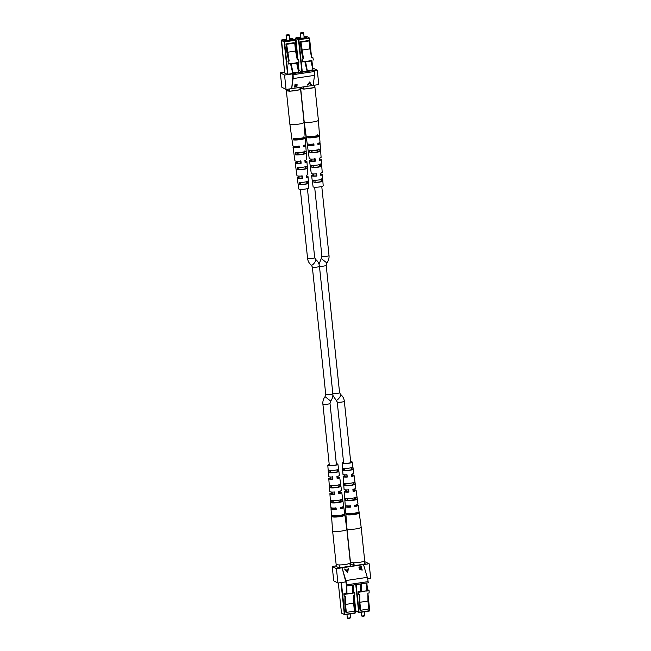 <?xml version="1.0" encoding="UTF-8"?>
<svg xmlns="http://www.w3.org/2000/svg" width="651" height="651" viewBox="0 0 651 651"><rect width="100%" height="100%" fill="white"/><g stroke="black" fill="none" stroke-linecap="round" stroke-linejoin="round"><path stroke-width="0.98" d="M294.643 87.104L295.041 84.199L297.092 84.597L296.522 85.289L297.23 85.908L294.643 87.104M297.076 84.37L296.433 85.045L297.23 85.908L295.774 86.933M292.568 73.368L314.01 70.153L314.49 71.496A6.502 1.595 81.5 0 1 314.523 75.37L313.147 85.411L291.705 88.626L292.714 77.591A5.135 1.261 -98.5 0 0 292.69 74.531L292.568 73.368L293.056 74.71A6.502 1.595 81.5 0 1 293.08 78.584L291.705 88.626L286.066 89.472L281.85 87.25L280.337 72.855L284.625 72.212M309.689 81.936L311.259 84.516L310.372 83.751L308.484 84.028L307.329 85.102L309.689 81.936M286.066 89.472L284.552 75.077L280.337 72.855M298.353 70.153L298.964 70.064M312.692 68.005L317.273 70.17L314.4 70.601M313.147 85.411L318.787 84.565L317.273 70.17M292.625 73.864L284.552 75.077M301.73 71.992L298.996 70.373M292.584 73.547L287.197 74.36L283.926 72.635L284.658 72.53M314.368 70.349L292.934 73.563M295.692 86.697L294.675 86.843M296.856 85.965L296.148 85.305L296.766 85.729L295.123 85.427L295.058 86.746L296.856 85.965L295.204 85.672L295.058 86.746M295.245 85.371L295.285 84.199L296.718 84.654L295.375 84.443L295.245 85.371L296.718 84.654M310.771 84.337L310.372 83.751M310.283 83.507L308.484 84.028M308.403 83.792L307.728 85.045M310.21 83.483L309.542 82.254L308.729 83.702L310.21 83.483L309.632 82.498L308.729 83.702M300.298 88.634A7.153 1.229 174 0 1 300.542 88.91A7.153 1.229 174 0 1 300.355 89.228M299.029 89.846A7.153 1.229 174 0 1 296.107 90.53A7.153 1.229 174 0 1 290.883 91.067M305.107 136.734A6.697 1.147 174 0 1 300.795 138.264A6.697 1.147 174 0 1 293.389 138.687L293.56 139.957A6.656 1.139 -6 0 0 300.925 139.534A6.656 1.139 -6 0 0 305.205 138.012A6.656 1.139 -6 0 0 305.189 137.955L305.099 136.669A6.697 1.147 174 0 1 305.107 136.734L304.058 122.355A7.153 1.229 174 0 1 304.058 122.355A7.153 1.229 174 0 1 299.623 123.967A7.153 1.229 174 0 1 290.354 124.227A7.153 1.229 174 0 1 289.833 123.845L286.318 90.399A7.153 1.229 174 0 1 286.79 89.887M303.154 152.025L303.22 152.741A4.679 0.806 -6 0 0 296.954 153.408M291.965 139.355A6.656 1.139 -6 0 0 291.974 139.404L292.844 145.751A6.453 1.107 -6 0 0 293.308 146.093A6.453 1.107 -6 0 0 299.55 146.149L299.672 147.419A6.412 1.099 174 0 1 293.479 147.362A6.412 1.099 174 0 1 293.015 147.02L293.715 152.098A6.25 1.074 174 0 0 293.715 152.114L294.887 160.667A5.973 1.025 -6 0 0 295.326 160.984A5.973 1.025 -6 0 0 300.933 161.057L301.144 163.271A5.9 1.017 174 0 1 295.619 163.206A5.9 1.017 174 0 1 295.196 162.888L296.937 175.583A5.493 0.944 -6 0 0 297.336 175.876A5.493 0.944 -6 0 0 302.316 175.957L302.52 178.179L302.04 178.024A4.264 0.732 174 0 1 298.711 177.91A4.264 0.732 174 0 1 298.402 177.682A4.264 0.732 174 0 1 299.037 177.21M301.144 163.271L300.575 163.092A4.524 0.781 174 0 1 296.889 162.986A4.524 0.781 174 0 1 296.563 162.742A4.524 0.781 174 0 1 297.458 162.164M299.672 147.419L299.021 147.207A4.809 0.83 174 0 1 294.952 147.102A4.809 0.83 174 0 1 294.602 146.849A4.809 0.83 174 0 1 295.253 146.345M288.149 90.603A5.818 1.001 174 0 1 288.067 90.579A5.818 1.001 174 0 1 287.677 90.359M303.512 145.499A4.809 0.83 174 0 1 303.822 145.58A4.809 0.83 174 0 1 304.172 145.84A4.809 0.83 174 0 1 303.586 146.312M304.993 161.481A4.524 0.781 174 0 1 305.238 161.546A4.524 0.781 174 0 1 305.563 161.79A4.524 0.781 174 0 1 305.059 162.213M306.385 176.502A4.264 0.732 174 0 1 306.564 176.551A4.264 0.732 174 0 1 306.873 176.787A4.264 0.732 174 0 1 306.45 177.162M295.757 166.998L296.067 169.219M291.974 139.404A6.656 1.139 -6 0 0 291.982 139.444L291.811 138.175A6.697 1.147 174 0 1 291.794 138.134L289.833 123.845M303.195 152.432A6.176 1.058 -6 0 0 296.913 153.091M297.808 181.889L298.109 184.103M302.52 178.179A5.428 0.928 174 0 1 297.637 178.097A5.428 0.928 174 0 1 297.238 177.804L298.768 188.912A5.07 0.871 -6 0 0 299.135 189.181A5.07 0.871 -6 0 0 304.806 189.132A5.07 0.871 -6 0 0 308.851 187.854L308.029 176.673A5.428 0.928 174 0 1 306.475 177.495L306.271 175.282A5.493 0.944 -6 0 0 307.866 174.435L306.93 161.651A5.9 1.017 174 0 1 305.099 162.595L304.888 160.374A5.973 1.025 -6 0 0 306.767 159.414L306.304 153.026A6.176 1.058 -6 0 0 306.295 153.001L306.133 150.763A6.25 1.074 174 0 1 306.141 150.788A6.25 1.074 174 0 1 302.178 152.212A6.25 1.074 174 0 1 295.294 152.627L295.603 154.848A6.176 1.058 -6 0 0 302.398 154.433A6.176 1.058 -6 0 0 306.304 153.026M297.238 177.804A5.428 0.928 174 0 1 298.793 176.966L298.687 176.079M295.196 162.888A5.9 1.017 174 0 1 297.027 161.936L296.946 161.212M293.015 147.02A6.412 1.099 174 0 1 294.114 146.255M304.53 145.165A6.412 1.099 174 0 1 305.295 145.319A6.412 1.099 174 0 1 305.767 145.678A6.412 1.099 174 0 1 303.626 146.735L303.504 145.466A6.453 1.107 -6 0 0 305.669 144.4L305.205 138.012M304.961 161.106A5.9 1.017 174 0 1 306.507 161.326A5.9 1.017 174 0 1 306.93 161.651M306.352 176.177A5.428 0.928 174 0 1 307.638 176.372A5.428 0.928 174 0 1 308.029 176.673M307.239 165.81A5.769 0.993 174 0 1 303.659 167.104A5.769 0.993 174 0 1 297.336 167.519L297.645 169.732A5.696 0.976 -6 0 0 303.862 169.325A5.696 0.976 -6 0 0 307.402 168.048L307.239 165.81M308.338 180.856A5.298 0.911 174 0 1 305.05 182.02A5.298 0.911 174 0 1 299.387 182.402L299.696 184.615A5.224 0.895 -6 0 0 305.262 184.233A5.224 0.895 -6 0 0 308.501 183.102L308.338 180.856M295.814 90.326A5.818 1.001 174 0 1 294.106 90.587M299.021 147.207L298.899 145.938M300.575 163.092L300.363 160.87M302.04 178.024L301.82 175.794M295.098 138.394L295.253 139.664A4.948 0.846 -6 0 0 300.436 139.298A4.948 0.846 -6 0 0 303.496 138.248L303.39 136.97M296.823 152.367L297.1 154.588A4.679 0.806 -6 0 0 301.909 154.238A4.679 0.806 -6 0 0 304.798 153.262L304.603 151.024M298.671 167.283L298.947 169.504A4.419 0.757 -6 0 0 303.382 169.17A4.419 0.757 -6 0 0 306.092 168.275L305.905 166.038M300.526 182.207L300.803 184.428A4.15 0.716 -6 0 0 307.386 183.289L307.191 181.051M289.044 91.075A7.153 1.229 174 0 1 286.318 90.399M297.45 162.075L297.027 161.936M293.56 139.957L295.253 139.664M303.496 138.248L305.189 137.955M295.603 154.848L297.1 154.588M304.798 153.262L306.295 153.001M297.645 169.732L298.947 169.504M306.092 168.275L307.402 168.048M299.696 184.615L300.803 184.428M307.386 183.289L308.501 183.102M288.019 35.064L288.946 34.706L286.399 34.975L288.019 35.064M288.946 34.706L289.321 35.032L288.141 35.423L286.09 35.366L286.399 34.975M292.755 73.343L290.517 63.749L296.685 62.822M287.465 52.251L295.57 51.038L294.732 43.072L294.057 42.714L285.952 43.934L286.635 44.292L289.174 61.048L287.921 61.227L288.409 63.749L290.907 63.375M288.719 61.113L286.79 51.893L285.952 43.934M300.396 89.594L300.16 87.356L300.16 89.675L289.752 91.238L286.481 89.724M294.732 43.072L286.635 44.292M299.004 62.162L298.516 59.64L297.271 59.827L295.57 51.038M290.517 63.749L289.247 63.847M287.921 61.227L288.409 63.749M288.133 64.018L289.264 63.936M296.53 62.52L298.589 72.058L292.974 72.904L293.284 73.262M296.864 63.163L291.257 64.01L292.974 72.904M298.589 72.058L293.292 73.067M291.257 64.01L290.916 63.359M314.628 86.485A7.153 1.229 174 0 1 314.881 86.762A7.153 1.229 174 0 1 314.693 87.079M313.359 87.698A7.153 1.229 174 0 1 310.437 88.373A7.153 1.229 174 0 1 305.221 88.918M319.446 134.578A6.697 1.147 174 0 1 315.133 136.116A6.697 1.147 174 0 1 307.72 136.539L307.899 137.809A6.656 1.139 -6 0 0 315.255 137.385A6.656 1.139 -6 0 0 319.535 135.856A6.656 1.139 -6 0 0 319.527 135.807L319.429 134.521A6.697 1.147 174 0 1 319.446 134.578L318.396 120.207A7.153 1.229 174 0 1 318.396 120.207A7.153 1.229 174 0 1 313.953 121.818A7.153 1.229 174 0 1 304.692 122.079A7.153 1.229 174 0 1 304.172 121.696A7.153 1.229 174 0 1 304.172 121.688L300.656 88.251A7.153 1.229 174 0 1 301.128 87.739M317.493 149.876L317.558 150.593A4.679 0.806 -6 0 0 311.284 151.26M306.304 137.206A6.656 1.139 -6 0 0 306.304 137.247L307.174 143.594A6.453 1.107 -6 0 0 307.646 143.944A6.453 1.107 -6 0 0 313.888 144.001L314.002 145.271A6.412 1.099 174 0 1 307.817 145.214A6.412 1.099 174 0 1 307.353 144.864L308.045 149.95A6.25 1.074 174 0 0 308.053 149.966L309.225 158.519A5.973 1.025 -6 0 0 309.656 158.836A5.973 1.025 -6 0 0 315.271 158.909L315.475 161.123A5.9 1.017 174 0 1 309.957 161.049A5.9 1.017 174 0 1 309.526 160.74L311.268 173.435A5.493 0.944 -6 0 0 311.666 173.727A5.493 0.944 -6 0 0 316.655 173.809L316.858 176.03L316.37 175.868A4.264 0.732 174 0 1 313.041 175.762A4.264 0.732 174 0 1 312.732 175.534A4.264 0.732 174 0 1 313.375 175.062M315.475 161.123L314.913 160.943A4.524 0.781 174 0 1 311.227 160.838A4.524 0.781 174 0 1 310.893 160.594A4.524 0.781 174 0 1 311.788 160.016M314.002 145.271L313.359 145.059A4.809 0.83 174 0 1 309.29 144.953A4.809 0.83 174 0 1 308.94 144.701A4.809 0.83 174 0 1 309.583 144.196M302.487 88.455A5.818 1.001 174 0 1 302.398 88.43A5.818 1.001 174 0 1 302.015 88.21M317.843 143.35A4.809 0.83 174 0 1 318.16 143.423A4.809 0.83 174 0 1 318.51 143.692A4.809 0.83 174 0 1 317.924 144.164M319.332 159.332A4.524 0.781 174 0 1 319.568 159.397A4.524 0.781 174 0 1 319.901 159.641A4.524 0.781 174 0 1 319.397 160.065M320.723 174.354A4.264 0.732 174 0 1 320.902 174.403A4.264 0.732 174 0 1 321.212 174.639A4.264 0.732 174 0 1 320.78 175.013M310.096 164.849L310.397 167.071M306.304 137.247A6.656 1.139 -6 0 0 306.312 137.296L306.141 136.026A6.697 1.147 174 0 1 306.133 135.978L304.172 121.696M317.525 150.283A6.176 1.058 -6 0 0 311.251 150.942M312.138 179.733L312.447 181.954M316.858 176.03A5.428 0.928 174 0 1 311.967 175.941A5.428 0.928 174 0 1 311.577 175.656L313.098 186.764A5.07 0.871 -6 0 0 313.465 187.032A5.07 0.871 -6 0 0 319.136 186.983A5.07 0.871 -6 0 0 323.189 185.706L322.367 174.517A5.428 0.928 174 0 1 320.813 175.347L320.609 173.125A5.493 0.944 -6 0 0 322.204 172.287L321.269 159.503A5.9 1.017 174 0 1 319.429 160.447L319.226 158.226A5.973 1.025 -6 0 0 321.106 157.265L320.471 148.607A6.25 1.074 174 0 1 320.471 148.64A6.25 1.074 174 0 1 316.516 150.064A6.25 1.074 174 0 1 309.632 150.479L309.933 152.692A6.176 1.058 -6 0 0 316.736 152.277A6.176 1.058 -6 0 0 320.634 150.877A6.176 1.058 -6 0 0 320.634 150.853L319.136 151.113L318.941 148.876M311.577 175.656A5.428 0.928 174 0 1 313.131 174.818L313.025 173.931M309.526 160.74A5.9 1.017 174 0 1 311.365 159.788L311.276 159.064M307.353 144.864A6.412 1.099 174 0 1 308.452 144.107M318.868 143.017A6.412 1.099 174 0 1 319.633 143.171A6.412 1.099 174 0 1 320.097 143.529A6.412 1.099 174 0 1 317.957 144.587L317.843 143.318A6.453 1.107 -6 0 0 320.007 142.252L319.535 135.856M319.291 158.958A5.9 1.017 174 0 1 320.837 159.178A5.9 1.017 174 0 1 321.269 159.503M320.691 174.02A5.428 0.928 174 0 1 321.968 174.224A5.428 0.928 174 0 1 322.367 174.517M321.57 163.661A5.769 0.993 174 0 1 317.989 164.955A5.769 0.993 174 0 1 311.674 165.362L311.975 167.584A5.696 0.976 -6 0 0 318.201 167.177A5.696 0.976 -6 0 0 321.74 165.899L321.57 163.661M322.668 178.708A5.298 0.911 174 0 1 319.389 179.863A5.298 0.911 174 0 1 313.725 180.254L314.026 182.467A5.224 0.895 -6 0 0 319.592 182.085A5.224 0.895 -6 0 0 322.831 180.954L322.668 178.708M310.145 88.178A5.818 1.001 174 0 1 308.436 88.438M313.359 145.059L313.237 143.79M314.913 160.943L314.693 158.714M316.37 175.868L316.15 173.646M309.428 136.246L309.583 137.516A4.948 0.846 -6 0 0 314.775 137.149A4.948 0.846 -6 0 0 317.834 136.092L317.721 134.814M311.162 150.218L311.43 152.44A4.679 0.806 -6 0 0 316.248 152.09A4.679 0.806 -6 0 0 319.136 151.113M313.009 165.134L313.286 167.356A4.419 0.757 -6 0 0 317.721 167.022A4.419 0.757 -6 0 0 320.43 166.127L320.235 163.889M314.864 180.05L315.141 182.28A4.15 0.716 -6 0 0 321.724 181.141L321.529 178.903M303.374 88.927A7.153 1.229 174 0 1 300.656 88.251M311.78 159.918L311.365 159.788M307.899 137.809L309.583 137.516M317.834 136.092L319.527 135.807M309.933 152.692L311.43 152.44M311.975 167.584L313.286 167.356M320.43 166.127L321.74 165.899M314.026 182.467L315.141 182.28M321.724 181.141L322.831 180.954M302.357 32.916L303.276 32.558L300.729 32.827L302.357 32.916M303.276 32.558L303.659 32.884L302.471 33.274L300.428 33.217L300.729 32.827M307.085 71.195L304.847 61.601L311.023 60.673M301.804 50.103L309.909 48.89L309.07 40.923L308.387 40.565L300.29 41.786L300.965 42.144L303.504 58.891L302.259 59.078L302.748 61.601L305.238 61.227M303.057 58.964L301.12 49.745L300.29 41.786M314.49 85.208L314.498 87.527L304.09 89.089L300.811 87.576M309.07 40.923L300.965 42.144M313.343 60.014L312.854 57.491L311.609 57.679L309.909 48.89M304.847 61.601L303.586 61.699M302.259 59.078L302.748 61.601M302.471 61.861L303.602 61.788M310.861 60.372L312.919 69.909L307.313 70.756L307.614 71.114M311.202 61.015L305.588 61.861L307.313 70.756M312.919 69.909L307.622 70.918M305.588 61.861L305.254 61.21M354.486 497.82L354.632 499.187A3.572 0.61 174 0 1 351.589 500.123A3.572 0.61 174 0 1 347.65 500.074A3.572 0.61 174 0 1 347.52 499.935L347.374 498.568M333.043 500.717L333.182 502.084A3.572 0.61 -6 0 0 333.312 502.23A3.572 0.61 -6 0 0 337.251 502.271A3.572 0.61 -6 0 0 340.294 501.335L340.156 499.968M340.514 394.408A3.572 1.058 127.2 0 1 340.554 394.433L339.57 392.61A3.572 0.61 174 0 1 336.86 393.497A3.572 0.61 174 0 1 332.832 393.586L319.446 266.275M358.978 567.835L360.011 566.582L361.142 566.411L362.233 570.097L359.808 569.511L360.06 568.648L358.961 567.355M346.788 585.998L346.666 584.842A6.502 1.595 -98.5 0 0 345.844 580.554L342.076 567.81L345.648 581.253A5.135 1.261 81.5 0 1 346.308 584.647L346.788 585.998L368.23 582.783L368.108 581.628A6.502 1.595 -98.5 0 0 367.278 577.339L363.51 564.596L369.15 563.75L364.568 561.585M336.502 565.792L332.213 566.435L336.429 568.657L363.51 564.596M347.618 572.375L344.574 569.031L345.941 570.04L347.821 569.763L348.513 568.437L347.618 572.375M369.15 563.75L370.663 578.145L367.612 578.601M332.213 566.435L333.727 580.83L337.942 583.052L345.819 581.872M350.84 563.644L350.23 563.733M336.429 568.657L337.942 583.052M336.534 566.11L335.802 566.224L339.073 567.941L350.474 566.036M350.873 563.961L353.875 565.719L365.561 563.969L364.772 563.554M358.929 567.997L359.962 566.752L361.142 566.411M361.102 566.582L362.143 570.113M359.336 567.582L360.19 568.502L361.24 568.388L360.882 566.85L359.352 567.778L361.281 568.217M360.166 569.259L361.704 569.95L361.395 568.6L360.182 569.446L361.744 569.78M344.932 569.137L345.941 570.04M345.893 570.211L347.821 569.763M348.065 568.665L348.513 568.437M348.464 568.608L347.61 572.375M346.242 570.39L347.341 571.838L347.724 570.162L346.242 570.39L347.39 571.668M346.942 528.645A7.153 1.229 -6 0 0 346.942 528.653A7.153 1.229 -6 0 0 347.024 528.815A7.153 1.229 -6 0 0 355.145 529.011A7.153 1.229 -6 0 0 361.167 527.155L364.682 560.601A7.153 1.229 -6 0 1 358.66 562.456A7.153 1.229 -6 0 1 350.458 562.09L346.942 528.653L345.331 506.6A6.453 1.107 174 0 1 346.47 505.835M353.102 484.678L353.037 483.774A4.451 0.765 -6 0 0 353.013 483.766M354.787 497.746L354.901 498.699A4.72 0.814 -6 0 0 354.575 498.666M352.11 475.214A4.305 0.741 174 0 1 352.826 475.45A4.305 0.741 174 0 1 352.875 475.547A4.305 0.741 174 0 1 351.45 476.263M353.68 490.105A4.565 0.781 174 0 1 354.665 490.39A4.565 0.781 174 0 1 354.714 490.488A4.565 0.781 174 0 1 353.102 491.269M355.788 505.07A4.834 0.83 174 0 1 356.496 505.322A4.834 0.83 174 0 1 356.553 505.428A4.834 0.83 174 0 1 354.746 506.283M350.157 505.599L350.295 506.877A4.834 0.83 174 0 1 346.991 506.543A4.834 0.83 174 0 1 346.934 506.437A4.834 0.83 174 0 1 347.61 505.925M348.44 489.625L348.676 491.863A4.565 0.781 174 0 1 345.681 491.546A4.565 0.781 174 0 1 345.632 491.44A4.565 0.781 174 0 1 346.568 490.854M346.82 474.612L347.056 476.849A4.305 0.741 174 0 1 344.371 476.54A4.305 0.741 174 0 1 344.322 476.442A4.305 0.741 174 0 1 344.997 475.962M343.606 462.666A4.061 0.7 -6 0 0 343.15 463.048A4.061 0.7 -6 0 0 343.199 463.138A4.061 0.7 -6 0 0 347.544 463.284A4.061 0.7 -6 0 0 351.231 462.194A4.061 0.7 -6 0 0 351.182 462.104A4.061 0.7 -6 0 0 350.71 461.917M350.686 461.632A5.07 0.871 174 0 1 352.175 461.982A5.07 0.871 174 0 1 352.232 462.088A5.07 0.871 174 0 1 347.642 463.447A5.07 0.871 174 0 1 342.206 463.268A5.07 0.871 174 0 1 342.149 463.146A5.07 0.871 174 0 1 343.573 462.381M352.077 474.913A5.493 0.944 174 0 1 353.998 475.303A5.493 0.944 174 0 1 354.063 475.417A5.493 0.944 174 0 1 351.475 476.508L351.231 474.27A5.428 0.928 -6 0 0 353.762 473.196L352.232 462.088M353.639 489.772A5.973 1.025 174 0 1 356.04 490.211A5.973 1.025 174 0 1 356.113 490.333A5.973 1.025 174 0 1 353.127 491.554L352.883 489.316A5.9 1.017 -6 0 0 355.804 488.112L354.063 475.417M356.886 504.745A6.453 1.107 174 0 1 358.083 505.119A6.453 1.107 174 0 1 358.156 505.249A6.453 1.107 174 0 1 354.779 506.6L354.64 505.322A6.412 1.099 -6 0 0 357.985 503.98L356.113 490.333M342.149 463.146L342.971 474.327A5.428 0.928 -6 0 0 343.028 474.457A5.428 0.928 -6 0 0 347.016 474.815L347.26 477.053A5.493 0.944 174 0 1 343.199 476.695A5.493 0.944 174 0 1 343.134 476.565L344.07 489.349A5.9 1.017 -6 0 0 344.135 489.487A5.9 1.017 -6 0 0 348.667 489.861L348.912 492.099A5.973 1.025 174 0 1 344.298 491.725A5.973 1.025 174 0 1 344.233 491.586L345.233 505.322A6.412 1.099 -6 0 0 345.307 505.469A6.412 1.099 -6 0 0 350.425 505.868L350.563 507.145A6.453 1.107 174 0 1 345.404 506.747A6.453 1.107 174 0 1 345.331 506.6M344.233 491.586A5.973 1.025 174 0 1 346.527 490.52M343.134 476.565A5.493 0.944 174 0 1 344.965 475.661M346.625 514.705A6.697 1.147 -6 0 0 353.566 514.615A6.697 1.147 -6 0 0 359.116 513.102L358.937 511.832A6.656 1.139 174 0 1 353.428 513.33A6.656 1.139 174 0 1 346.535 513.427L346.625 514.705L348.448 514.477A4.972 0.854 -6 0 0 353.306 514.347A4.972 0.854 -6 0 0 357.293 513.33L357.13 512.06M345.616 500.635A6.25 1.074 -6 0 0 352.028 500.529A6.25 1.074 -6 0 0 357.179 499.146L356.87 496.925A6.176 1.058 174 0 1 351.784 498.292A6.176 1.058 174 0 1 345.461 498.397L345.616 500.635L347.252 500.424A4.72 0.814 -6 0 0 351.792 500.293A4.72 0.814 -6 0 0 355.544 499.358L355.267 497.136M344.55 485.605A5.769 0.993 -6 0 0 350.384 485.491A5.769 0.993 -6 0 0 355.104 484.246L354.795 482.025A5.696 0.976 174 0 1 350.14 483.254A5.696 0.976 174 0 1 344.387 483.368L344.55 485.605L345.966 485.418A4.451 0.765 -6 0 0 350.181 485.288A4.451 0.765 -6 0 0 353.68 484.425L353.403 482.204M343.484 470.567A5.298 0.911 -6 0 0 348.733 470.445A5.298 0.911 -6 0 0 353.021 469.338L352.712 467.125A5.224 0.895 174 0 1 348.488 468.207A5.224 0.895 174 0 1 343.321 468.329L343.484 470.567L344.696 470.413A4.191 0.716 -6 0 0 351.809 469.501L351.524 467.272M348.342 513.2L348.448 514.477M347.056 498.194L347.252 500.424M345.779 483.188L345.966 485.418M344.509 468.183L344.696 470.413M357.293 513.33L359.116 513.102M355.544 499.358L357.179 499.146M353.68 484.425L355.104 484.246M351.809 469.501L353.021 469.338M364.885 615.683L363.673 616.302L361.704 616.017L364.885 615.683L364.503 611.745M361.281 612.225L361.704 616.017M361.012 591.897L358.522 592.272L358.156 591.669L360.499 591.051L361.036 591.93L361.264 591.58L361.215 583.833M353.176 562.765L355.023 562.757M361.248 564.612L357.513 565.174M359.271 594.436L359.157 601.923L359.995 609.889L360.678 610.247L359.84 602.281L367.945 601.068L367.888 593.142L369.133 592.955L369.117 590.685L366.668 591.051M363.168 561.536L364.21 561.113M364.829 564.075L364.519 561.276L364.82 564.083M360.678 610.247L368.775 609.027L367.945 601.068M358.522 592.272L358.538 594.542L359.783 594.355L359.84 602.281M366.871 590.091L368.751 590.075L369.117 590.685M360.442 583.947L360.499 591.051M358.156 591.669L358.538 594.542M361.264 591.58L366.879 590.742L361.036 591.93M366.879 590.742L366.822 582.995M332.604 530.793A7.153 1.229 -6 0 0 332.604 530.801A7.153 1.229 -6 0 0 332.694 530.964A7.153 1.229 -6 0 0 340.807 531.167A7.153 1.229 -6 0 0 346.828 529.312A7.153 1.229 -6 0 0 346.828 529.304L350.344 562.749A7.153 1.229 -6 0 1 344.322 564.604A7.153 1.229 -6 0 1 336.119 564.238L332.604 530.801L330.993 508.748A6.453 1.107 174 0 1 332.132 507.983M338.699 485.923A4.451 0.765 -6 0 0 338.675 485.915L338.772 486.826M340.449 499.903L340.571 500.847A4.72 0.814 -6 0 0 340.237 500.814M337.779 477.362A4.305 0.741 174 0 1 338.487 477.598A4.305 0.741 174 0 1 338.544 477.696A4.305 0.741 174 0 1 337.12 478.412M339.342 492.254A4.565 0.781 174 0 1 340.327 492.538A4.565 0.781 174 0 1 340.375 492.636A4.565 0.781 174 0 1 338.764 493.417M341.45 507.219A4.834 0.83 174 0 1 342.166 507.471A4.834 0.83 174 0 1 342.214 507.577A4.834 0.83 174 0 1 340.408 508.431M335.826 507.747L335.965 509.025A4.834 0.83 174 0 1 332.661 508.691A4.834 0.83 174 0 1 332.604 508.586A4.834 0.83 174 0 1 333.271 508.081M334.101 491.774L334.345 494.011A4.565 0.781 174 0 1 331.351 493.694A4.565 0.781 174 0 1 331.294 493.588A4.565 0.781 174 0 1 332.23 493.002M332.482 476.76L332.726 478.998A4.305 0.741 174 0 1 330.033 478.688A4.305 0.741 174 0 1 329.984 478.591A4.305 0.741 174 0 1 330.667 478.111M329.268 464.814A4.061 0.7 -6 0 0 328.82 465.196A4.061 0.7 -6 0 0 328.861 465.286A4.061 0.7 -6 0 0 333.214 465.432A4.061 0.7 -6 0 0 336.901 464.342A4.061 0.7 -6 0 0 336.852 464.261A4.061 0.7 -6 0 0 336.38 464.065M336.347 463.781A5.07 0.871 174 0 1 337.845 464.13A5.07 0.871 174 0 1 337.902 464.236A5.07 0.871 174 0 1 333.304 465.595A5.07 0.871 174 0 1 327.876 465.416A5.07 0.871 174 0 1 327.811 465.294A5.07 0.871 174 0 1 329.235 464.529M337.747 477.061A5.493 0.944 174 0 1 339.667 477.452A5.493 0.944 174 0 1 339.732 477.565A5.493 0.944 174 0 1 337.145 478.656L336.901 476.418A5.428 0.928 -6 0 0 339.423 475.344L337.902 464.236M339.309 491.92A5.973 1.025 174 0 1 341.71 492.359A5.973 1.025 174 0 1 341.775 492.482A5.973 1.025 174 0 1 338.797 493.71L338.553 491.464A5.9 1.017 -6 0 0 341.474 490.26L339.732 477.565M342.548 506.893A6.453 1.107 174 0 1 343.752 507.267A6.453 1.107 174 0 1 343.826 507.406A6.453 1.107 174 0 1 340.449 508.757L340.302 507.471A6.412 1.099 -6 0 0 343.647 506.136L341.775 492.482M327.811 465.294L328.633 476.483A5.428 0.928 -6 0 0 328.698 476.605A5.428 0.928 -6 0 0 332.677 476.963L332.93 479.201A5.493 0.944 174 0 1 328.861 478.843A5.493 0.944 174 0 1 328.796 478.713L329.731 491.497A5.9 1.017 -6 0 0 329.797 491.635A5.9 1.017 -6 0 0 334.329 492.01L334.581 494.247A5.973 1.025 174 0 1 329.967 493.873A5.973 1.025 174 0 1 329.894 493.735L330.903 507.471A6.412 1.099 -6 0 0 330.977 507.617A6.412 1.099 -6 0 0 336.087 508.016L336.233 509.294A6.453 1.107 174 0 1 331.066 508.903A6.453 1.107 174 0 1 330.993 508.748M329.894 493.735A5.973 1.025 174 0 1 332.197 492.669M328.796 478.713A5.493 0.944 174 0 1 330.635 477.81M332.295 516.853A6.697 1.147 -6 0 0 339.236 516.764A6.697 1.147 -6 0 0 344.778 515.25L344.607 513.981A6.656 1.139 174 0 1 339.098 515.486A6.656 1.139 174 0 1 332.197 515.576L332.295 516.853L334.109 516.625A4.972 0.854 -6 0 0 338.968 516.495A4.972 0.854 -6 0 0 342.955 515.486L342.8 514.209M331.286 502.784A6.25 1.074 -6 0 0 337.69 502.678A6.25 1.074 -6 0 0 342.841 501.294L342.532 499.073A6.176 1.058 174 0 1 337.446 500.44A6.176 1.058 174 0 1 331.123 500.546L331.286 502.784L332.913 502.572A4.72 0.814 -6 0 0 337.462 502.442A4.72 0.814 -6 0 0 341.214 501.506L340.937 499.284M330.212 487.754A5.769 0.993 -6 0 0 336.046 487.64A5.769 0.993 -6 0 0 340.766 486.395L340.457 484.173A5.696 0.976 174 0 1 335.802 485.402A5.696 0.976 174 0 1 330.049 485.516L330.212 487.754L331.636 487.566A4.451 0.765 -6 0 0 335.851 487.436A4.451 0.765 -6 0 0 339.342 486.574L339.065 484.352M329.146 472.724A5.298 0.911 -6 0 0 334.402 472.602A5.298 0.911 -6 0 0 338.691 471.487L338.374 469.273A5.224 0.895 174 0 1 334.158 470.356A5.224 0.895 174 0 1 328.991 470.478L329.146 472.724L330.366 472.561A4.191 0.716 -6 0 0 337.47 471.649L337.194 469.42M334.004 515.348L334.109 516.625M332.726 500.342L332.913 502.572M331.449 485.337L331.538 486.395M330.171 470.331L330.366 472.561M342.955 515.486L344.778 515.25M341.214 501.506L342.841 501.294M339.342 486.574L340.766 486.395M337.47 471.649L338.691 471.487M350.555 617.832L349.335 618.45L347.374 618.165L350.555 617.832L350.165 613.893M346.95 614.373L347.374 618.165M346.682 594.046L344.184 594.42L343.818 593.818L346.161 593.199L346.698 594.078L346.934 593.736L346.877 585.981M338.845 564.913L340.685 564.905M346.918 566.761L343.175 567.322M344.94 596.585L344.827 604.071L345.665 612.038L346.34 612.396L345.502 604.429L353.607 603.217L353.55 595.291L354.795 595.104L354.779 592.833L352.329 593.199M348.83 563.685L349.872 563.261M350.197 563.432L350.482 566.232L350.197 563.432M346.34 612.396L354.445 611.175L353.607 603.217M344.184 594.42L344.2 596.69L345.453 596.503L345.502 604.429M352.541 592.239L354.413 592.231L354.779 592.833M346.397 585.526L346.161 593.199M343.818 593.818L344.2 596.69M346.934 593.736L352.305 593.24L346.698 594.078M352.541 592.89L352.484 585.143M314.523 75.37L293.08 78.584M314.49 71.496L293.056 74.71M289.76 39.141A4.223 0.724 174 0 1 292.405 39.589A4.223 0.724 174 0 1 289.329 40.565A4.223 0.724 174 0 1 284.251 40.622A4.223 0.724 174 0 1 286.521 39.483M292.096 39.817A3.898 0.667 -6 0 0 289.793 39.516M286.562 39.857A3.898 0.667 -6 0 0 284.381 40.631M296.726 57.003L295.212 40.24L297.238 59.664M298.516 71.683L297.556 62.602L298.492 71.569M300.16 89.675L299.924 87.389M297.979 68.908L297.328 62.724M287.571 74.304L284.17 41.876L281.289 40.362L281.549 39.996L286.497 39.255L281.566 39.996L284.446 41.509L294.976 40.313L284.56 41.876L287.97 74.238M289.508 88.951L289.752 91.238M289.353 91.238L289.117 89.008M281.289 40.338L284.723 73.058M295.196 40.224L291.974 38.442L289.719 38.775L291.949 38.442M281.549 39.996L284.715 73.05M292.161 38.466L295.212 40.24L297.263 59.778M304.09 36.993A4.223 0.724 174 0 1 306.743 37.441A4.223 0.724 174 0 1 303.667 38.417A4.223 0.724 174 0 1 298.581 38.474A4.223 0.724 174 0 1 300.86 37.327M306.426 37.668A3.898 0.667 -6 0 0 304.131 37.367M300.9 37.709A3.898 0.667 -6 0 0 298.711 38.482M311.064 54.855L309.542 38.083L311.577 57.516M311.886 60.453L312.83 69.421M314.498 87.527L314.254 85.24M312.309 66.76L311.666 60.576M301.893 71.976L298.5 39.727L295.627 38.214L295.888 37.848L300.835 37.107L295.904 37.848L298.776 39.361L309.306 38.165L298.899 39.727L302.284 71.911M303.846 86.803L304.09 89.089M303.691 89.089L303.456 86.86M295.627 38.214L297.889 59.737L295.871 37.856M299.012 70.568L298.166 62.512L299.029 70.577M311.601 57.63L309.542 38.083L306.312 36.293L304.05 36.627L306.295 36.285M332.873 395.344L337.218 401.952A3.572 0.61 174 0 0 337.348 402.09A3.572 0.61 174 0 0 341.287 402.131A3.572 0.61 174 0 0 344.33 401.203C343.997 398.404 342.735 396.15 340.554 394.433A3.572 1.058 127.2 0 1 339.293 397.851A3.572 1.058 127.2 0 1 336.274 400.153A3.572 1.058 127.2 0 1 336.233 400.129A3.572 1.058 127.2 0 1 336.193 400.088M339.57 392.61L326.175 265.226A3.572 0.61 174 0 1 323.474 266.113A3.572 0.61 174 0 1 319.446 266.202A3.572 0.61 -6 0 0 319.438 266.202A3.572 0.61 -6 0 1 316.402 267.17A3.572 0.61 -6 0 1 312.464 267.13A3.572 0.61 -6 0 1 312.334 266.983L325.728 394.368L325.052 396.646L330.667 401.073L330 403.351L336.445 464.724M325.728 394.368A3.572 0.61 -6 0 0 325.85 394.506A3.572 0.61 -6 0 0 329.788 394.555A3.572 0.61 -6 0 0 332.84 393.619A3.572 0.61 -6 0 0 332.824 393.586M325.052 396.646C323.36 398.86 322.636 401.341 322.888 404.1A3.572 0.61 -6 0 0 323.01 404.238A3.572 0.61 -6 0 0 326.948 404.287A3.572 0.61 -6 0 0 330 403.351M326.175 265.226L326.851 262.947L321.236 258.528L319.031 264.257M326.851 262.947C328.543 260.742 329.268 258.26 329.015 255.501A3.572 0.61 174 0 1 325.972 256.429A3.572 0.61 174 0 1 322.033 256.388A3.572 0.61 174 0 1 321.903 256.25L314.653 187.219M312.334 266.983L311.349 265.169A3.572 1.058 -52.8 0 0 311.39 265.193A3.572 1.058 -52.8 0 0 314.409 262.89A3.572 1.058 -52.8 0 0 315.67 259.472A3.572 1.058 -52.8 0 0 315.629 259.44M311.349 265.169C309.168 263.443 307.907 261.189 307.573 258.398A3.572 0.61 -6 0 0 307.703 258.537A3.572 0.61 -6 0 0 311.634 258.585A3.572 0.61 -6 0 0 314.685 257.65L307.427 188.619M345.844 580.554L367.278 577.339M346.666 584.842L368.108 581.628M354.168 595.201L355.804 610.776L358.677 612.29L355.772 584.647M353.778 565.67L353.493 562.928M350.718 562.374L350.905 564.157M353.102 585.054L353.859 592.312L353.086 585.054M353.892 562.928L354.177 565.678M356.162 584.59L359.075 612.29L369.483 610.728L367.905 595.689M367.31 590.026L366.839 585.566M364.584 564.116L364.3 561.365M366.822 583.166L367.571 590.254L366.822 583.06M367.888 593.289L369.719 610.646L359.051 612.558M355.804 610.776L354.152 595.201M367.888 593.183L369.711 610.662M341.458 612.917L338.308 582.995L341.466 612.925L344.346 614.438L340.994 582.596M339.448 567.884L339.155 565.076M336.38 564.523L336.6 566.639L336.372 564.515M339.553 565.076L339.846 567.827M341.393 582.531L344.745 614.438L355.153 612.876L353.566 597.838M352.972 592.174L352.508 587.715M350.254 566.264L349.961 563.514M352.492 585.314L353.233 592.402L352.492 585.208M353.55 595.437L355.381 612.811M353.55 595.331L355.389 612.794L344.721 614.707L341.629 613.169M304.058 122.347L300.542 88.91M306.141 150.788L305.767 145.678M292.12 39.89L284.365 40.704M289.321 35.032L289.898 40.468M286.09 35.366L286.66 40.81M318.396 120.199L314.881 86.762M320.471 148.64L320.097 143.529M306.458 37.734L298.695 38.555M303.659 32.884L304.229 38.319M300.428 33.217L300.998 38.653M309.542 38.083L306.499 36.318M314.734 87.446L314.498 85.208M312.846 69.535L311.894 60.453M314.685 257.65L315.67 259.472C317.851 261.189 319.112 263.443 319.446 266.235L332.84 393.619C333.084 396.378 332.36 398.86 330.667 401.073M344.33 401.203L350.783 462.576M351.32 467.678L351.524 469.623M351.996 474.091L352.199 476.036M353.574 489.161L353.778 491.074M336.982 469.827L337.185 471.78M337.657 476.239L337.861 478.184M339.244 491.31L339.44 493.222M329.015 255.501L321.765 186.471M321.236 181.434L321.033 179.513M319.665 166.55L319.47 164.654M306.898 183.59L306.694 181.662M305.335 168.699L305.132 166.802M307.573 258.398L300.314 189.368M299.118 178L298.923 176.087M297.556 163.116L297.361 161.228M313.457 175.851L313.253 173.939M311.894 160.96L311.691 159.08M321.236 258.528L321.903 256.25M322.888 404.1L329.333 465.473M330.545 476.988L330.749 478.933M332.132 492.058L332.335 493.971M337.218 401.952L343.671 463.325M344.884 474.839L345.087 476.776M345.868 484.238L345.99 485.426M346.462 489.91L346.666 491.822M358.156 505.249L361.167 527.155M350.702 562.366L350.889 564.148M369.451 611.004L359.043 612.567L355.959 611.02M343.826 507.406L346.828 529.304M355.112 613.152L344.704 614.715"/></g></svg>
